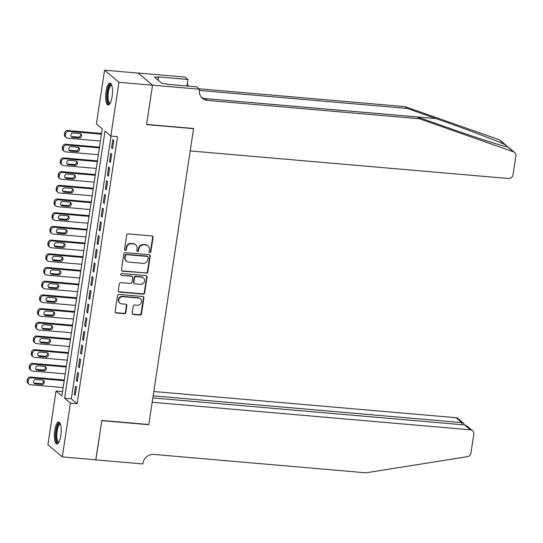 <?xml version="1.0" encoding="UTF-8"?>
<svg xmlns="http://www.w3.org/2000/svg" width="543" height="543" viewBox="0 0 543 543"><rect width="100%" height="100%" fill="white"/><g stroke="black" fill="none" stroke-linecap="round" stroke-linejoin="round"><path stroke-width="0.81" d="M149.834 252.543A0.971 0.903 130.1 0 0 150.9 251.68L153.058 237.393A1.385 1.296 130.1 0 0 151.945 235.934L128.223 233.884A1.385 1.296 130.1 0 0 126.702 235.112L124.544 249.393A0.971 0.903 130.1 0 0 125.324 250.418A0.971 0.903 130.1 0 0 126.39 249.556L126.668 247.703A4.439 4.14 130.1 0 1 131.535 243.766L133.51 243.943A4.439 4.14 130.1 0 1 137.08 248.606L136.802 250.459A0.971 0.903 130.1 0 0 137.583 251.477A0.971 0.903 130.1 0 0 138.641 250.615L138.927 248.769A4.439 4.14 130.1 0 1 143.793 244.832L145.768 245.002A4.439 4.14 130.1 0 1 149.332 249.671L149.053 251.518A0.971 0.903 130.1 0 0 149.834 252.543M149.182 252.149A0.971 0.903 130.1 0 0 150.513 251.348L152.671 237.067A1.385 1.296 130.1 0 0 152.427 236.076M124.673 250.024A0.971 0.903 130.1 0 0 125.996 249.223L126.281 247.377L126.668 247.703M136.924 251.083A0.971 0.903 130.1 0 0 138.255 250.289L138.533 248.443L138.927 248.769M54.768 430.484A11.023 3.319 95 0 1 58.753 422.054A11.023 3.319 95 0 1 60.836 435.595A11.023 3.319 95 0 1 56.852 444.018A11.023 3.319 95 0 1 54.768 430.484M106.034 91.502A11.023 3.319 95 0 1 110.019 83.079A11.023 3.319 95 0 1 112.102 96.613A11.023 3.319 95 0 1 108.118 105.037A11.023 3.319 95 0 1 106.034 91.502M132.214 313.019A1.385 1.296 130.1 0 0 133.327 314.478L139.979 315.049A1.385 1.296 130.1 0 0 141.499 313.82L143.902 297.958A1.385 1.296 130.1 0 0 142.789 296.498L119.066 294.442A1.385 1.296 130.1 0 0 117.546 295.677L115.143 311.539A1.385 1.296 130.1 0 0 116.263 312.999L124.299 313.691A1.385 1.296 130.1 0 0 125.82 312.463L126.845 305.675A1.385 1.296 130.1 0 0 125.732 304.216L121.747 303.87A3.713 3.462 130.1 0 1 119.066 298.949A3.713 3.462 130.1 0 1 122.833 296.675L138.451 298.032A3.713 3.462 130.1 0 1 141.126 302.946A3.713 3.462 130.1 0 1 137.359 305.22L134.759 304.996A1.385 1.296 130.1 0 0 133.239 306.225L132.214 313.019M152.529 85.156L146.596 124.395L193.586 128.467L190.193 150.927L508.37 178.504A4.242 3.957 130.1 0 0 513.02 174.744L515.85 156.045A4.242 3.957 130.1 0 0 513.393 151.789L419.481 118.761L207.358 100.38A9.889 9.231 -49.9 0 1 202.43 98.358A9.889 9.231 -49.9 0 1 199.41 89.982L199.519 89.228L152.529 85.156L138.132 73.033L152.522 85.224L146.569 124.598L193.559 128.671L148.816 424.511L101.826 420.438L95.873 459.812L62.309 456.901L47.913 444.778L56.038 391.021L61.875 395.935L102.267 128.861L96.43 123.947L104.561 70.19L118.958 82.312L110.826 136.076L104.989 131.155L64.603 398.229L70.434 403.144L62.309 456.901M152.522 85.224L118.958 82.312M111.043 136.089L71.316 398.813L77.147 403.727L117.539 136.653L110.826 136.076M77.147 403.727L70.434 403.144M146.305 273.244A1.385 1.296 130.1 0 0 147.825 272.009L150.221 256.147A1.385 1.296 130.1 0 0 149.108 254.687L125.385 252.638A1.385 1.296 130.1 0 0 123.865 253.866L121.469 269.728A1.385 1.296 130.1 0 0 122.582 271.188L145.911 272.912A1.385 1.296 130.1 0 0 147.438 271.683L149.834 255.821A1.385 1.296 130.1 0 0 149.59 254.83M147.065 277.052L144.662 292.915A1.385 1.296 130.1 0 1 143.142 294.15L119.419 292.093A1.385 1.296 130.1 0 1 118.306 290.634L119.331 283.846A1.385 1.296 130.1 0 1 120.851 282.611L130.476 283.446A1.385 1.296 130.1 0 0 131.997 282.217L132.675 277.711A1.385 1.296 130.1 0 0 131.562 276.258L121.544 275.389A0.971 0.903 130.1 0 1 120.845 274.1A0.971 0.903 130.1 0 1 121.829 273.502L145.945 275.593A1.385 1.296 130.1 0 1 147.065 277.052L146.671 276.726L144.275 292.589L144.662 292.915M112.544 148.66L113.786 140.44L112.815 139.626L111.573 147.839L112.544 148.66M110.473 162.357L111.715 154.137L110.745 153.316L109.503 161.536L110.473 162.357M108.403 176.054L109.645 167.835L108.675 167.013L107.433 175.233L108.403 176.054M106.333 189.745L107.575 181.532L106.598 180.71L105.356 188.93L106.333 189.745M104.263 203.442L105.505 195.229L104.527 194.408L103.285 202.627L104.263 203.442M102.186 217.139L103.428 208.919L102.457 208.105L101.215 216.318L102.186 217.139M100.116 230.836L101.358 222.616L100.387 221.802L99.145 230.015L100.116 230.836M98.045 244.533L99.288 236.314L98.317 235.492L97.075 243.712L98.045 244.533M95.975 258.23L97.217 250.011L96.247 249.189L95.005 257.409L95.975 258.23M93.905 271.928L95.147 263.708L94.17 262.887L92.928 271.106L93.905 271.928M91.828 285.618L93.077 277.405L92.1 276.584L90.857 284.803L91.828 285.618M89.758 299.315L91 291.102L90.029 290.281L88.787 298.501L89.758 299.315M87.688 313.012L88.93 304.793L87.959 303.978L86.717 312.191L87.688 313.012M85.618 326.71L86.86 318.49L85.889 317.675L84.647 325.888L85.618 326.71M83.547 340.407L84.789 332.187L83.819 331.366L82.57 339.585L83.547 340.407M81.477 354.104L82.719 345.884L81.742 345.063L80.5 353.283L81.477 354.104M79.4 367.794L80.649 359.581L79.672 358.76L78.43 366.98L79.4 367.794M77.33 381.491L78.572 373.279L77.601 372.457L76.359 380.677L77.33 381.491M75.531 386.154L74.289 394.367L75.26 395.189L76.502 386.969L75.531 386.154M138.126 73.101L104.561 70.19M62.533 391.584L56.038 391.021M71.316 398.813L64.603 398.229M111.573 147.839L112.652 147.934M109.503 161.536L110.582 161.631M107.433 175.233L108.512 175.328M105.356 188.93L106.442 189.025M103.285 202.627L104.371 202.715M101.215 216.318L102.301 216.413M99.145 230.015L100.224 230.11M97.075 243.712L98.154 243.807M95.005 257.409L96.084 257.504M92.928 271.106L94.014 271.201M90.857 284.803L91.943 284.899M88.787 298.501L89.867 298.589M86.717 312.191L87.796 312.286M84.647 325.888L85.726 325.983M82.57 339.585L83.656 339.68M80.5 353.283L81.586 353.378M78.43 366.98L79.516 367.075M76.359 380.677L77.439 380.765M74.289 394.367L75.368 394.462M147.974 245.911L147.587 245.585A4.439 4.14 130.1 0 0 145.381 244.676L145.768 245.002M138.533 248.443A4.439 4.14 130.1 0 1 143.4 244.506L145.381 244.676M135.723 244.845L135.329 244.52A4.439 4.14 130.1 0 0 133.123 243.61L133.51 243.943M126.281 247.377A4.439 4.14 130.1 0 1 131.148 243.44L133.123 243.61M121.713 270.719A1.385 1.296 130.1 0 0 122.195 270.862L145.911 272.912M148.158 257.47A0.971 0.903 130.1 0 0 147.377 256.445L126.553 254.64A0.971 0.903 130.1 0 0 125.487 255.502L125.195 257.45A4.439 4.14 130.1 0 0 128.759 262.12L142.992 263.355A4.439 4.14 130.1 0 0 147.859 259.418L148.158 257.47M147.859 256.642L147.472 256.316A0.971 0.903 130.1 0 0 146.983 256.12L147.377 256.445M126.553 261.21L126.166 260.884A4.439 4.14 130.1 0 1 124.802 257.124L125.1 255.176A0.971 0.903 130.1 0 1 126.166 254.314L146.983 256.12M118.557 291.625A1.385 1.296 130.1 0 0 119.032 291.761L142.755 293.817A1.385 1.296 130.1 0 0 144.275 292.589M132.254 276.536L131.861 276.211A1.385 1.296 130.1 0 0 131.175 275.925L121.544 275.389M140.454 284.315A3.713 3.462 130.1 0 0 143.393 277.88A3.713 3.462 130.1 0 0 141.547 277.12L136.042 276.645A1.385 1.296 130.1 0 0 134.521 277.873L133.843 282.38A1.385 1.296 130.1 0 0 134.956 283.833L140.454 284.315M143.393 277.88L142.999 277.548A3.713 3.462 130.1 0 0 141.153 276.794L141.547 277.12M134.264 283.555L133.877 283.222A1.385 1.296 130.1 0 1 133.449 282.048L134.135 277.548A1.385 1.296 130.1 0 1 135.655 276.312L141.153 276.794M146.671 276.726A1.385 1.296 130.1 0 0 146.427 275.735M140.298 298.786L139.904 298.46A3.713 3.462 130.1 0 0 138.058 297.7L138.451 298.032M119.901 303.109L119.508 302.784A3.713 3.462 130.1 0 1 122.447 296.349L138.058 297.7M115.394 312.53A1.385 1.296 130.1 0 0 115.869 312.666L123.913 313.365A1.385 1.296 130.1 0 0 125.433 312.137L126.458 305.349A1.385 1.296 130.1 0 0 126.207 304.358M132.458 314.01A1.385 1.296 130.1 0 0 132.933 314.146L139.592 314.723A1.385 1.296 130.1 0 0 141.112 313.494L143.508 297.632A1.385 1.296 130.1 0 0 143.264 296.641M101.575 133.463L67.739 130.53A2.824 2.634 -49.9 0 0 64.644 133.035L64.434 134.406A2.824 2.634 -49.9 0 0 65.296 136.802L66.273 137.623A2.824 2.634 130.1 0 0 67.678 138.2L100.428 141.037M66.273 137.623A2.824 2.634 130.1 0 1 65.404 135.227L65.615 133.856A2.824 2.634 130.1 0 1 68.717 131.352L101.46 134.189M71.153 136.436A2.26 2.111 130.1 0 0 71.724 136.564L78.172 137.121A2.26 2.111 130.1 0 0 80.378 133.693M72.694 137.386L79.142 137.942A2.26 2.111 130.1 0 0 80.927 134.019A2.26 2.111 130.1 0 0 79.807 133.558L73.359 133.001A2.26 2.111 130.1 0 0 71.574 136.924A2.26 2.111 130.1 0 0 72.694 137.386L71.724 136.564M110.086 103.394A9.536 2.871 95 0 1 107.168 96.858A9.536 2.871 95 0 1 108.634 87.437A9.536 2.871 95 0 1 111.675 85.034M111.817 85.468A8.831 2.661 -85 0 0 111.573 85.414A8.831 2.661 -85 0 0 108.057 96.715A8.831 2.661 -85 0 0 110.053 103.007A8.831 2.661 -85 0 0 110.297 102.994M110.602 83.317A10.948 3.292 -85 0 0 106.727 97.258A10.948 3.292 -85 0 0 108.736 104.908M58.82 442.375A9.536 2.871 95 0 1 55.902 435.839A9.536 2.871 95 0 1 57.368 426.411A9.536 2.871 95 0 1 60.409 424.015M60.551 424.45A8.831 2.661 -85 0 0 60.307 424.388A8.831 2.661 -85 0 0 56.791 435.696A8.831 2.661 -85 0 0 58.787 441.988A8.831 2.661 -85 0 0 59.031 441.968M59.336 422.291A10.948 3.292 -85 0 0 55.461 436.239A10.948 3.292 -85 0 0 57.47 443.889M419.481 118.761L417.35 116.969L446.142 127.096C473.767 136.863 502.838 146.264 507.698 146.997L504.685 144.458C495.861 140.386 463.43 128.155 436.009 118.564L407.209 108.437L199.349 90.423M508.207 147.119L514.554 152.454M407.209 108.437L405.078 106.638L198.989 88.781M201.439 97.38A9.889 9.231 -49.9 0 0 205.227 98.588L417.35 116.969M504.685 144.458L498.997 139.666L405.078 106.638M199.519 89.228L196.702 86.853L166.626 84.246L166.002 83.724L161.977 83.371L154.47 77.045L158.495 77.398L157.87 76.875L187.946 79.482L185.122 77.106L138.132 73.033M186.955 86.004L187.946 79.482M498.997 139.666A4.242 3.957 -49.9 0 1 500.157 140.332L506.51 145.68M188.496 86.14A9.889 9.231 -49.9 0 1 187.335 83.513M158.088 80.099L158.495 77.398M95.772 459.806L101.792 420.642L148.782 424.714L152.183 402.254L470.367 429.825L464.55 424.925L152.834 397.917M464.55 424.925L466.851 425.956L472.471 430.694A4.242 3.957 130.1 0 1 473.767 434.285L470.944 452.977A4.242 3.957 130.1 0 1 467.279 456.704L365.934 472.81L153.812 454.43A9.889 9.231 130.1 0 0 142.965 463.199L142.85 463.953L95.86 459.88M153.146 395.854L461.788 422.597L455.971 417.703A4.242 3.957 -49.9 0 1 458.075 418.565L463.702 423.302L461.788 422.597L461.475 424.66M153.805 391.517L455.971 417.703M472.471 430.694A4.242 3.957 130.1 0 0 470.367 429.825M464.401 424.911L463.702 423.302M99.498 147.16L65.669 144.228A2.824 2.634 -49.9 0 0 62.567 146.732L62.364 148.103A2.824 2.634 -49.9 0 0 63.226 150.499L64.203 151.321A2.824 2.634 130.1 0 0 65.608 151.897L98.358 154.735M64.203 151.321A2.824 2.634 130.1 0 1 63.334 148.925L63.545 147.553A2.824 2.634 130.1 0 1 66.64 145.049L99.389 147.886M69.083 150.126A2.26 2.111 130.1 0 0 69.653 150.262L76.095 150.818A2.26 2.111 130.1 0 0 78.301 147.391M70.624 151.083L77.072 151.64A2.26 2.111 130.1 0 0 78.857 147.716A2.26 2.111 130.1 0 0 77.73 147.255L71.289 146.698A2.26 2.111 130.1 0 0 69.504 150.621A2.26 2.111 130.1 0 0 70.624 151.083L69.653 150.262M97.428 160.857L63.599 157.925A2.824 2.634 -49.9 0 0 60.497 160.429L60.293 161.8A2.824 2.634 -49.9 0 0 61.155 164.196L62.126 165.011A2.824 2.634 130.1 0 0 63.538 165.588L96.281 168.432M62.126 165.011A2.824 2.634 130.1 0 1 61.264 162.622L61.474 161.251A2.824 2.634 130.1 0 1 64.569 158.746L97.319 161.583M67.013 163.823A2.26 2.111 130.1 0 0 67.583 163.959L74.024 164.515A2.26 2.111 130.1 0 0 76.23 161.088M68.554 164.78L75.002 165.337A2.26 2.111 130.1 0 0 76.787 161.414A2.26 2.111 130.1 0 0 75.66 160.952L69.219 160.395A2.26 2.111 130.1 0 0 67.427 164.312A2.26 2.111 130.1 0 0 68.554 164.78L67.583 163.959M95.358 174.554L61.529 171.622A2.824 2.634 -49.9 0 0 58.427 174.127L58.223 175.498A2.824 2.634 -49.9 0 0 59.085 177.894L60.056 178.708A2.824 2.634 130.1 0 0 61.461 179.285L94.21 182.122M60.056 178.708A2.824 2.634 130.1 0 1 59.194 176.312L59.397 174.948A2.824 2.634 130.1 0 1 62.499 172.436L95.249 175.274M64.943 177.52A2.26 2.111 130.1 0 0 65.513 177.656L71.954 178.213A2.26 2.111 130.1 0 0 74.16 174.785M66.484 178.471L72.925 179.034A2.26 2.111 130.1 0 0 74.717 175.111A2.26 2.111 130.1 0 0 73.59 174.649L67.149 174.093A2.26 2.111 130.1 0 0 65.357 178.009A2.26 2.111 130.1 0 0 66.484 178.471L65.513 177.656M93.287 188.245L59.458 185.319A2.824 2.634 -49.9 0 0 56.357 187.824L56.146 189.195A2.824 2.634 -49.9 0 0 57.015 191.584L57.986 192.405A2.824 2.634 130.1 0 0 59.391 192.982L92.14 195.819M57.986 192.405A2.824 2.634 130.1 0 1 57.124 190.009L57.327 188.638A2.824 2.634 130.1 0 1 60.429 186.134L93.179 188.971M62.866 191.217A2.26 2.111 130.1 0 0 63.436 191.353L69.884 191.91A2.26 2.111 130.1 0 0 72.09 188.475M64.413 192.168L70.855 192.724A2.26 2.111 130.1 0 0 72.647 188.808A2.26 2.111 130.1 0 0 71.52 188.346L65.072 187.79A2.26 2.111 130.1 0 0 63.287 191.706A2.26 2.111 130.1 0 0 64.413 192.168L63.436 191.353M91.217 201.942L57.382 199.009A2.824 2.634 -49.9 0 0 54.286 201.521L54.076 202.885A2.824 2.634 -49.9 0 0 54.945 205.281L55.915 206.102A2.824 2.634 130.1 0 0 57.32 206.679L90.07 209.517M55.915 206.102A2.824 2.634 130.1 0 1 55.053 203.706L55.257 202.335A2.824 2.634 130.1 0 1 58.359 199.831L91.109 202.668M60.796 204.915A2.26 2.111 130.1 0 0 61.366 205.044L67.814 205.607A2.26 2.111 130.1 0 0 70.02 202.172M62.343 205.865L68.785 206.421A2.26 2.111 130.1 0 0 70.57 202.505A2.26 2.111 130.1 0 0 69.45 202.044L63.002 201.48A2.26 2.111 130.1 0 0 61.216 205.403A2.26 2.111 130.1 0 0 62.343 205.865L61.366 205.044M89.147 215.639L55.311 212.707A2.824 2.634 -49.9 0 0 52.216 215.211L52.006 216.582A2.824 2.634 -49.9 0 0 52.868 218.978L53.845 219.8A2.824 2.634 130.1 0 0 55.25 220.377L88 223.214M53.845 219.8A2.824 2.634 130.1 0 1 52.976 217.404L53.187 216.033A2.824 2.634 130.1 0 1 56.289 213.528L89.032 216.365M58.725 218.612A2.26 2.111 130.1 0 0 59.296 218.741L65.744 219.297A2.26 2.111 130.1 0 0 67.95 215.87M60.266 219.562L66.714 220.119A2.26 2.111 130.1 0 0 68.499 216.202A2.26 2.111 130.1 0 0 67.38 215.734L60.931 215.177A2.26 2.111 130.1 0 0 59.146 219.1A2.26 2.111 130.1 0 0 60.266 219.562L59.296 218.741M87.07 229.336L53.241 226.404A2.824 2.634 -49.9 0 0 50.139 228.908L49.936 230.28A2.824 2.634 -49.9 0 0 50.798 232.675L51.775 233.497A2.824 2.634 130.1 0 0 53.18 234.074L85.93 236.911M51.775 233.497A2.824 2.634 130.1 0 1 50.906 231.101L51.117 229.73A2.824 2.634 130.1 0 1 54.212 227.225L86.961 230.062M56.655 232.302A2.26 2.111 130.1 0 0 57.225 232.438L63.667 232.995A2.26 2.111 130.1 0 0 65.873 229.567M58.196 233.259L64.644 233.816A2.26 2.111 130.1 0 0 66.429 229.893A2.26 2.111 130.1 0 0 65.303 229.431L58.861 228.874A2.26 2.111 130.1 0 0 57.076 232.798A2.26 2.111 130.1 0 0 58.196 233.259L57.225 232.438M85 243.033L51.171 240.101A2.824 2.634 -49.9 0 0 48.069 242.606L47.865 243.977A2.824 2.634 -49.9 0 0 48.727 246.373L49.698 247.187A2.824 2.634 130.1 0 0 51.11 247.764L83.853 250.608M49.698 247.187A2.824 2.634 130.1 0 1 48.836 244.798L49.046 243.427A2.824 2.634 130.1 0 1 52.142 240.922L84.891 243.759M54.585 245.999A2.26 2.111 130.1 0 0 55.155 246.135L61.597 246.692A2.26 2.111 130.1 0 0 63.802 243.264M56.126 246.956L62.574 247.513A2.26 2.111 130.1 0 0 64.359 243.59A2.26 2.111 130.1 0 0 63.232 243.128L56.791 242.572A2.26 2.111 130.1 0 0 54.999 246.495A2.26 2.111 130.1 0 0 56.126 246.956L55.155 246.135M82.93 256.73L49.101 253.798A2.824 2.634 -49.9 0 0 45.999 256.303L45.795 257.674A2.824 2.634 -49.9 0 0 46.657 260.07L47.628 260.884A2.824 2.634 130.1 0 0 49.033 261.461L81.783 264.298M47.628 260.884A2.824 2.634 130.1 0 1 46.766 258.488L46.969 257.124A2.824 2.634 130.1 0 1 50.071 254.613L82.821 257.457M52.515 259.697A2.26 2.111 130.1 0 0 53.085 259.832L59.526 260.389A2.26 2.111 130.1 0 0 61.732 256.961M54.056 260.647L60.497 261.21A2.26 2.111 130.1 0 0 62.289 257.287A2.26 2.111 130.1 0 0 61.162 256.825L54.721 256.269A2.26 2.111 130.1 0 0 52.929 260.185A2.26 2.111 130.1 0 0 54.056 260.647L53.085 259.832M80.859 270.428L47.031 267.495A2.824 2.634 -49.9 0 0 43.929 270L43.718 271.371A2.824 2.634 -49.9 0 0 44.587 273.76L45.558 274.582A2.824 2.634 130.1 0 0 46.963 275.158L79.712 277.996M45.558 274.582A2.824 2.634 130.1 0 1 44.696 272.186L44.899 270.821A2.824 2.634 130.1 0 1 48.001 268.31L80.751 271.147M50.438 273.394A2.26 2.111 130.1 0 0 51.008 273.529L57.456 274.086A2.26 2.111 130.1 0 0 59.662 270.652M51.985 274.344L58.427 274.907A2.26 2.111 130.1 0 0 60.219 270.984A2.26 2.111 130.1 0 0 59.092 270.523L52.644 269.966A2.26 2.111 130.1 0 0 50.859 273.882A2.26 2.111 130.1 0 0 51.985 274.344L51.008 273.529M78.789 284.118L44.954 281.186A2.824 2.634 -49.9 0 0 41.859 283.697L41.648 285.061A2.824 2.634 -49.9 0 0 42.517 287.457L43.488 288.279A2.824 2.634 130.1 0 0 44.893 288.856L77.642 291.693M43.488 288.279A2.824 2.634 130.1 0 1 42.625 285.883L42.829 284.512A2.824 2.634 130.1 0 1 45.931 282.007L78.681 284.844M48.368 287.091A2.26 2.111 130.1 0 0 48.938 287.22L55.386 287.783A2.26 2.111 130.1 0 0 57.592 284.349M49.915 288.041L56.357 288.598A2.26 2.111 130.1 0 0 58.142 284.681A2.26 2.111 130.1 0 0 57.022 284.22L50.574 283.656A2.26 2.111 130.1 0 0 48.789 287.58A2.26 2.111 130.1 0 0 49.915 288.041L48.938 287.22M76.719 297.815L42.883 294.883A2.824 2.634 -49.9 0 0 39.788 297.394L39.578 298.759A2.824 2.634 -49.9 0 0 40.44 301.155L41.417 301.976A2.824 2.634 130.1 0 0 42.822 302.553L75.572 305.39M41.417 301.976A2.824 2.634 130.1 0 1 40.549 299.58L40.759 298.209A2.824 2.634 130.1 0 1 43.854 295.704L76.604 298.541M46.298 300.788A2.26 2.111 130.1 0 0 46.868 300.917L53.316 301.48A2.26 2.111 130.1 0 0 55.522 298.046M47.838 301.738L54.286 302.295A2.26 2.111 130.1 0 0 56.072 298.378A2.26 2.111 130.1 0 0 54.952 297.917L48.503 297.354A2.26 2.111 130.1 0 0 46.718 301.277A2.26 2.111 130.1 0 0 47.838 301.738L46.868 300.917M74.642 311.512L40.813 308.58A2.824 2.634 -49.9 0 0 37.711 311.085L37.508 312.456A2.824 2.634 -49.9 0 0 38.37 314.852L39.347 315.673A2.824 2.634 130.1 0 0 40.752 316.25L73.502 319.087M39.347 315.673A2.824 2.634 130.1 0 1 38.478 313.277L38.689 311.906A2.824 2.634 130.1 0 1 41.784 309.401L74.534 312.239M44.227 314.485A2.26 2.111 130.1 0 0 44.797 314.614L51.239 315.171A2.26 2.111 130.1 0 0 53.445 311.743M45.768 315.435L52.216 315.992A2.26 2.111 130.1 0 0 54.001 312.069A2.26 2.111 130.1 0 0 52.875 311.607L46.433 311.051A2.26 2.111 130.1 0 0 44.648 314.974A2.26 2.111 130.1 0 0 45.768 315.435L44.797 314.614M72.572 325.209L38.743 322.277A2.824 2.634 -49.9 0 0 35.641 324.782L35.438 326.153A2.824 2.634 -49.9 0 0 36.3 328.549L37.27 329.363A2.824 2.634 130.1 0 0 38.682 329.947L71.425 332.784M37.27 329.363A2.824 2.634 130.1 0 1 36.408 326.974L36.619 325.603A2.824 2.634 130.1 0 1 39.714 323.099L72.463 325.936M42.157 328.176A2.26 2.111 130.1 0 0 42.727 328.311L49.169 328.868A2.26 2.111 130.1 0 0 51.375 325.44M43.698 329.133L50.146 329.689A2.26 2.111 130.1 0 0 51.931 325.766A2.26 2.111 130.1 0 0 50.804 325.305L44.363 324.748A2.26 2.111 130.1 0 0 42.571 328.671A2.26 2.111 130.1 0 0 43.698 329.133L42.727 328.311M70.502 338.907L36.673 335.974A2.824 2.634 -49.9 0 0 33.571 338.479L33.367 339.85A2.824 2.634 -49.9 0 0 34.229 342.246L35.2 343.061A2.824 2.634 130.1 0 0 36.605 343.638L69.355 346.482M35.2 343.061A2.824 2.634 130.1 0 1 34.338 340.671L34.542 339.3A2.824 2.634 130.1 0 1 37.643 336.789L70.393 339.633M40.087 341.873A2.26 2.111 130.1 0 0 40.657 342.009L47.098 342.565A2.26 2.111 130.1 0 0 49.304 339.137M41.628 342.823L48.069 343.386A2.26 2.111 130.1 0 0 49.861 339.463A2.26 2.111 130.1 0 0 48.734 339.002L42.293 338.445A2.26 2.111 130.1 0 0 40.501 342.361A2.26 2.111 130.1 0 0 41.628 342.823L40.657 342.009M68.432 352.604L34.596 349.672A2.824 2.634 -49.9 0 0 31.501 352.176L31.29 353.547A2.824 2.634 -49.9 0 0 32.159 355.936L33.13 356.758A2.824 2.634 130.1 0 0 34.535 357.335L67.284 360.172M33.13 356.758A2.824 2.634 130.1 0 1 32.268 354.362L32.471 352.998A2.824 2.634 130.1 0 1 35.573 350.486L68.323 353.323M38.01 355.57A2.26 2.111 130.1 0 0 38.58 355.706L45.028 356.262A2.26 2.111 130.1 0 0 47.234 352.828M39.558 356.52L45.999 357.084A2.26 2.111 130.1 0 0 47.791 353.16A2.26 2.111 130.1 0 0 46.664 352.699L40.216 352.142A2.26 2.111 130.1 0 0 38.431 356.059A2.26 2.111 130.1 0 0 39.558 356.52L38.58 355.706M66.361 366.294L32.526 363.362A2.824 2.634 -49.9 0 0 29.431 365.873L29.22 367.244A2.824 2.634 -49.9 0 0 30.089 369.634L31.06 370.455A2.824 2.634 130.1 0 0 32.465 371.032L65.214 373.869M31.06 370.455A2.824 2.634 130.1 0 1 30.191 368.059L30.401 366.688A2.824 2.634 130.1 0 1 33.503 364.183L66.253 367.02M35.94 369.267A2.26 2.111 130.1 0 0 36.51 369.396L42.958 369.959A2.26 2.111 130.1 0 0 45.164 366.525M37.487 370.217L43.929 370.774A2.26 2.111 130.1 0 0 45.714 366.858A2.26 2.111 130.1 0 0 44.594 366.396L38.146 365.833A2.26 2.111 130.1 0 0 36.361 369.756A2.26 2.111 130.1 0 0 37.487 370.217L36.51 369.396M64.291 379.991L30.456 377.059A2.824 2.634 -49.9 0 0 27.36 379.571L27.15 380.935A2.824 2.634 -49.9 0 0 28.012 383.331L28.989 384.152A2.824 2.634 130.1 0 0 30.394 384.729L63.144 387.566M28.989 384.152A2.824 2.634 130.1 0 1 28.121 381.756L28.331 380.385A2.824 2.634 130.1 0 1 31.426 377.88L64.176 380.718M33.87 382.964A2.26 2.111 130.1 0 0 34.44 383.093L40.888 383.657A2.26 2.111 130.1 0 0 43.094 380.222M35.41 383.915L41.859 384.471A2.26 2.111 130.1 0 0 43.644 380.555A2.26 2.111 130.1 0 0 42.517 380.093L36.076 379.53A2.26 2.111 130.1 0 0 34.29 383.453A2.26 2.111 130.1 0 0 35.41 383.915L34.44 383.093M150.513 251.348L150.9 251.68M125.996 249.223L126.39 249.556M138.255 250.289L138.641 250.615M143.4 244.506L143.793 244.832M131.148 243.44L131.535 243.766M152.671 237.067L153.058 237.393M122.195 270.862L122.582 271.188M149.834 255.821L150.221 256.147M147.438 271.683L147.825 272.009M126.166 254.314L126.553 254.64M125.1 255.176L125.487 255.502M124.802 257.124L125.195 257.45M142.755 293.817L143.142 294.15M119.032 291.761L119.419 292.093M131.175 275.925L131.562 276.258M135.655 276.312L136.042 276.645M134.135 277.548L134.521 277.873M133.449 282.048L133.843 282.38M122.447 296.349L122.833 296.675M126.458 305.349L126.845 305.675M125.433 312.137L125.82 312.463M123.913 313.365L124.299 313.691M115.869 312.666L116.263 312.999M143.508 297.632L143.902 297.958M141.112 313.494L141.499 313.82M139.592 314.723L139.979 315.049M132.933 314.146L133.327 314.478M68.717 131.352L67.739 130.53M65.615 133.856L64.644 133.035M65.404 135.227L64.434 134.406M78.172 137.121L79.142 137.942M436.009 118.564L204.541 98.5M205.227 98.588L207.358 100.38M513.393 151.789L507.698 146.997M66.64 145.049L65.669 144.228M63.545 147.553L62.567 146.732M63.334 148.925L62.364 148.103M76.095 150.818L77.072 151.64M64.569 158.746L63.599 157.925M61.474 161.251L60.497 160.429M61.264 162.622L60.293 161.8M74.024 164.515L75.002 165.337M62.499 172.436L61.529 171.622M59.397 174.948L58.427 174.127M59.194 176.312L58.223 175.498M71.954 178.213L72.925 179.034M60.429 186.134L59.458 185.319M57.327 188.638L56.357 187.824M57.124 190.009L56.146 189.195M69.884 191.91L70.855 192.724M58.359 199.831L57.382 199.009M55.257 202.335L54.286 201.521M55.053 203.706L54.076 202.885M67.814 205.607L68.785 206.421M56.289 213.528L55.311 212.707M53.187 216.033L52.216 215.211M52.976 217.404L52.006 216.582M65.744 219.297L66.714 220.119M54.212 227.225L53.241 226.404M51.117 229.73L50.139 228.908M50.906 231.101L49.936 230.28M63.667 232.995L64.644 233.816M52.142 240.922L51.171 240.101M49.046 243.427L48.069 242.606M48.836 244.798L47.865 243.977M61.597 246.692L62.574 247.513M50.071 254.613L49.101 253.798M46.969 257.124L45.999 256.303M46.766 258.488L45.795 257.674M59.526 260.389L60.497 261.21M48.001 268.31L47.031 267.495M44.899 270.821L43.929 270M44.696 272.186L43.718 271.371M57.456 274.086L58.427 274.907M45.931 282.007L44.954 281.186M42.829 284.512L41.859 283.697M42.625 285.883L41.648 285.061M55.386 287.783L56.357 288.598M43.854 295.704L42.883 294.883M40.759 298.209L39.788 297.394M40.549 299.58L39.578 298.759M53.316 301.48L54.286 302.295M41.784 309.401L40.813 308.58M38.689 311.906L37.711 311.085M38.478 313.277L37.508 312.456M51.239 315.171L52.216 315.992M39.714 323.099L38.743 322.277M36.619 325.603L35.641 324.782M36.408 326.974L35.438 326.153M49.169 328.868L50.146 329.689M37.643 336.789L36.673 335.974M34.542 339.3L33.571 338.479M34.338 340.671L33.367 339.85M47.098 342.565L48.069 343.386M35.573 350.486L34.596 349.672M32.471 352.998L31.501 352.176M32.268 354.362L31.29 353.547M45.028 356.262L45.999 357.084M33.503 364.183L32.526 363.362M30.401 366.688L29.431 365.873M30.191 368.059L29.22 367.244M42.958 369.959L43.929 370.774M31.426 377.88L30.456 377.059M28.331 380.385L27.36 379.571M28.121 381.756L27.15 380.935M40.888 383.657L41.859 384.471"/></g></svg>
